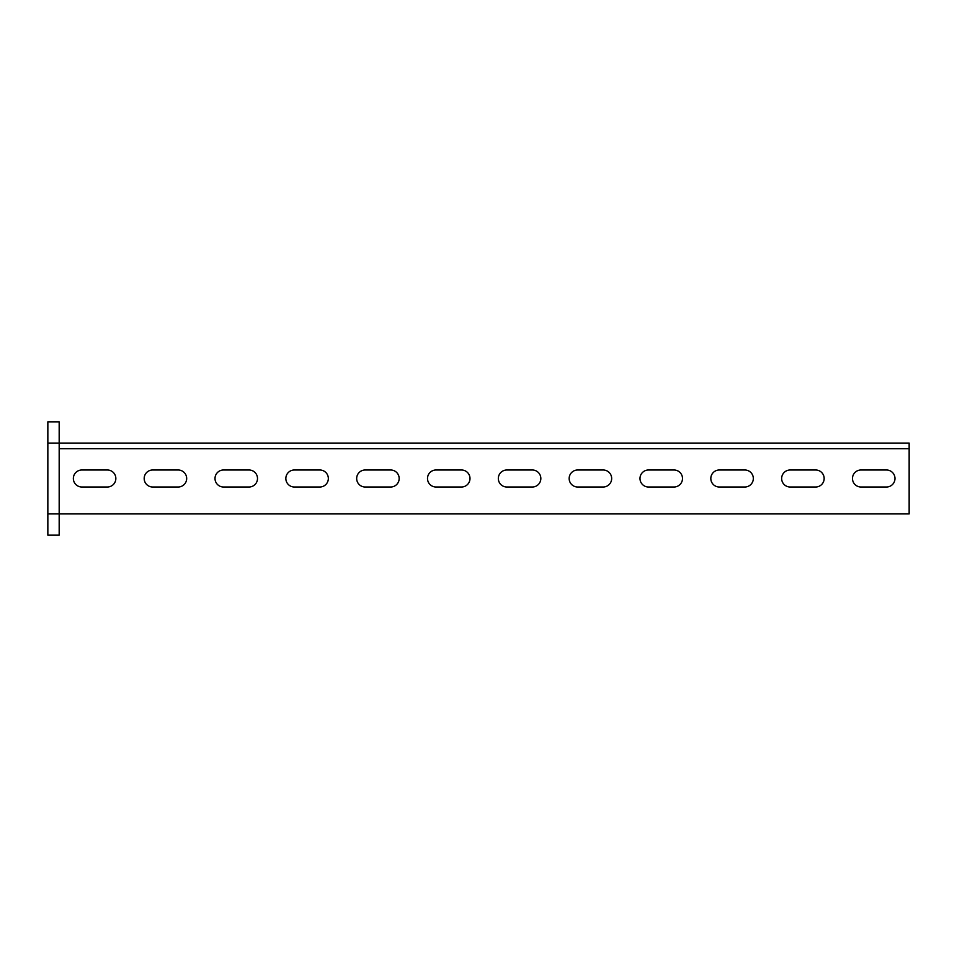 <?xml version="1.0" encoding="UTF-8"?>
<svg xmlns="http://www.w3.org/2000/svg" width="957" height="957" viewBox="0 0 957 957"><rect width="100%" height="100%" fill="white"/><g stroke="black" fill="none" stroke-linecap="round" stroke-linejoin="round"><path stroke-width="1.44" d="M59.178 513.921L59.178 535.166L47.85 535.166L47.85 513.921L909.15 513.921L909.15 443.079L59.178 443.079L59.178 513.921M59.178 421.834L59.178 443.079L47.85 443.079L47.85 421.834L59.178 421.834M47.85 443.079L47.85 513.921M435.997 487.005L461.501 487.005A8.505 8.505 0 0 0 469.995 478.5A8.505 8.505 0 0 0 461.501 469.995L435.997 469.995A8.505 8.505 0 0 0 427.504 478.5A8.505 8.505 0 0 0 435.997 487.005A8.505 8.505 0 0 1 427.504 478.5A8.505 8.505 0 0 1 435.997 469.995M532.331 487.005L506.827 487.005A8.505 8.505 0 0 1 498.334 478.5A8.505 8.505 0 0 1 506.827 469.995L532.331 469.995A8.505 8.505 0 0 1 540.837 478.5A8.505 8.505 0 0 1 532.331 487.005A8.505 8.505 0 0 0 540.837 478.5A8.505 8.505 0 0 0 532.331 469.995M603.161 487.005L577.657 487.005A8.505 8.505 0 0 1 569.164 478.5A8.505 8.505 0 0 1 577.657 469.995L603.161 469.995A8.505 8.505 0 0 1 611.667 478.5A8.505 8.505 0 0 1 603.161 487.005A8.505 8.505 0 0 0 611.667 478.5A8.505 8.505 0 0 0 603.161 469.995M886.481 487.005L860.989 487.005A8.505 8.505 0 0 1 852.484 478.5A8.505 8.505 0 0 1 860.989 469.995L886.481 469.995A8.505 8.505 0 0 1 894.986 478.5A8.505 8.505 0 0 1 886.481 487.005A8.505 8.505 0 0 0 894.986 478.5A8.505 8.505 0 0 0 886.481 469.995M815.651 487.005L790.159 487.005A8.505 8.505 0 0 1 781.654 478.5A8.505 8.505 0 0 1 790.159 469.995L815.651 469.995A8.505 8.505 0 0 1 824.156 478.5A8.505 8.505 0 0 1 815.651 487.005A8.505 8.505 0 0 0 824.156 478.5A8.505 8.505 0 0 0 815.651 469.995M719.329 487.005L744.821 487.005A8.505 8.505 0 0 0 753.326 478.5A8.505 8.505 0 0 0 744.821 469.995L719.329 469.995A8.505 8.505 0 0 0 710.824 478.5A8.505 8.505 0 0 0 719.329 487.005A8.505 8.505 0 0 1 710.824 478.5A8.505 8.505 0 0 1 719.329 469.995M648.499 487.005L673.991 487.005A8.505 8.505 0 0 0 682.497 478.5A8.505 8.505 0 0 0 673.991 469.995L648.499 469.995A8.505 8.505 0 0 0 639.994 478.5A8.505 8.505 0 0 0 648.499 487.005A8.505 8.505 0 0 1 639.994 478.5A8.505 8.505 0 0 1 648.499 469.995M319.841 487.005L294.337 487.005A8.505 8.505 0 0 1 285.844 478.5A8.505 8.505 0 0 1 294.337 469.995L319.841 469.995A8.505 8.505 0 0 1 328.335 478.5A8.505 8.505 0 0 1 319.841 487.005A8.505 8.505 0 0 0 328.335 478.5A8.505 8.505 0 0 0 319.841 469.995M249.011 487.005L223.507 487.005A8.505 8.505 0 0 1 215.014 478.5A8.505 8.505 0 0 1 223.507 469.995L249.011 469.995A8.505 8.505 0 0 1 257.505 478.5A8.505 8.505 0 0 1 249.011 487.005A8.505 8.505 0 0 0 257.505 478.5A8.505 8.505 0 0 0 249.011 469.995M152.677 487.005L178.181 487.005A8.505 8.505 0 0 0 186.675 478.5A8.505 8.505 0 0 0 178.181 469.995L152.677 469.995A8.505 8.505 0 0 0 144.184 478.5A8.505 8.505 0 0 0 152.677 487.005A8.505 8.505 0 0 1 144.184 478.5A8.505 8.505 0 0 1 152.677 469.995M81.847 487.005L107.351 487.005A8.505 8.505 0 0 0 115.845 478.5A8.505 8.505 0 0 0 107.351 469.995L81.847 469.995A8.505 8.505 0 0 0 73.354 478.5A8.505 8.505 0 0 0 81.847 487.005A8.505 8.505 0 0 1 73.354 478.5A8.505 8.505 0 0 1 81.847 469.995M365.167 487.005L390.671 487.005A8.505 8.505 0 0 0 399.165 478.5A8.505 8.505 0 0 0 390.671 469.995L365.167 469.995A8.505 8.505 0 0 0 356.674 478.5A8.505 8.505 0 0 0 365.167 487.005A8.505 8.505 0 0 1 356.674 478.5A8.505 8.505 0 0 1 365.167 469.995M461.501 469.995A8.505 8.505 0 0 1 469.995 478.5A8.505 8.505 0 0 1 461.501 487.005M506.827 469.995A8.505 8.505 0 0 0 498.334 478.5A8.505 8.505 0 0 0 506.827 487.005M577.657 469.995A8.505 8.505 0 0 0 569.164 478.5A8.505 8.505 0 0 0 577.657 487.005M860.989 469.995A8.505 8.505 0 0 0 852.484 478.5A8.505 8.505 0 0 0 860.989 487.005M790.159 469.995A8.505 8.505 0 0 0 781.654 478.5A8.505 8.505 0 0 0 790.159 487.005M744.821 469.995A8.505 8.505 0 0 1 753.326 478.5A8.505 8.505 0 0 1 744.821 487.005M673.991 469.995A8.505 8.505 0 0 1 682.497 478.5A8.505 8.505 0 0 1 673.991 487.005M294.337 469.995A8.505 8.505 0 0 0 285.844 478.5A8.505 8.505 0 0 0 294.337 487.005M223.507 469.995A8.505 8.505 0 0 0 215.014 478.5A8.505 8.505 0 0 0 223.507 487.005M178.181 469.995A8.505 8.505 0 0 1 186.675 478.5A8.505 8.505 0 0 1 178.181 487.005M107.351 469.995A8.505 8.505 0 0 1 115.845 478.5A8.505 8.505 0 0 1 107.351 487.005M390.671 469.995A8.505 8.505 0 0 1 399.165 478.5A8.505 8.505 0 0 1 390.671 487.005M59.178 448.749L909.15 448.749"/></g></svg>
